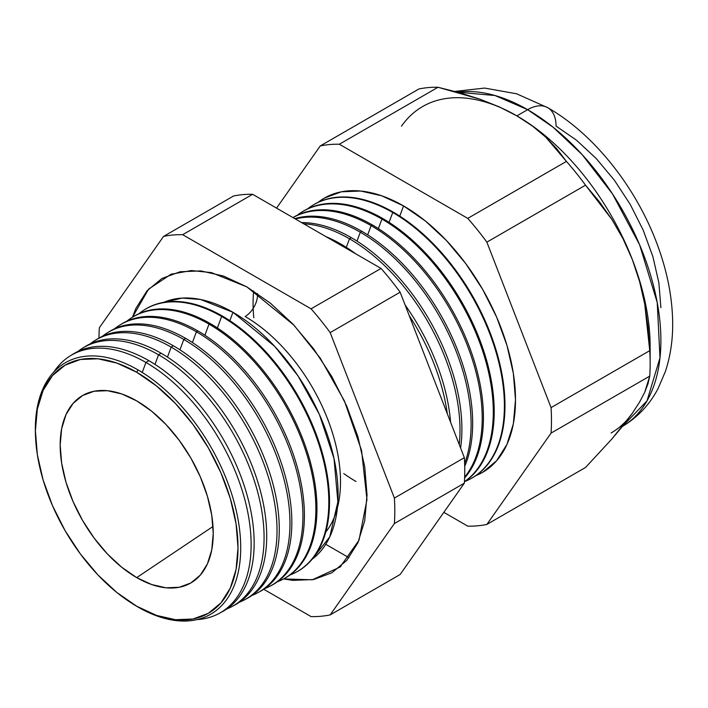 <?xml version="1.0" encoding="UTF-8"?>
<svg xmlns="http://www.w3.org/2000/svg" width="708" height="708" viewBox="0 0 708 708"><rect width="100%" height="100%" fill="white"/><g stroke="black" fill="none" stroke-linecap="round" stroke-linejoin="round"><path stroke-width="1.06" d="M312.166 559.214L329.751 536.912L337.875 501.822L334.008 458.536L319.379 414.446L298.13 376.054L274.793 346.469L232.959 312.29L200.576 299.493L182.257 298.068L163.84 302.316A148.671 85.836 -120 0 1 232.959 312.29L229.852 320.689L232.959 312.29A148.671 85.836 -120 0 1 328.662 438.695A148.671 85.836 -120 0 1 312.166 559.214M325.751 532.071A134.918 77.898 -120 0 0 328.654 421.738A134.918 77.898 -120 0 0 245.101 316.503A17.594 10.16 120 0 0 257.473 293.563A17.594 10.16 -60 0 1 245.101 316.503A134.918 77.898 60 0 1 340.459 478.413M132.458 317.228L148.53 289.156L171.026 274.253L191.364 270.544L211.418 272.607L246.871 286.899L270.314 303.104L292.855 324.007L313.626 348.823L331.84 376.594L346.778 406.242L357.885 436.641L364.717 466.616L367.027 495.016L364.717 520.752L357.885 542.824L346.778 560.4L331.84 572.799L313.626 579.542L292.855 580.374L283.554 578.94L312.378 579.772L340.061 567.028L358.983 540.275L366.965 499.591L361.549 450.412L344.424 400.958L320.246 358.133L293.944 325.167L246.871 286.899L223.436 276.031L200.895 270.916L180.124 271.748L161.911 278.492L146.972 290.882L135.865 308.458L132.458 317.228M35.524 436.526A145.228 83.845 60 0 1 138.025 369.912A145.228 83.845 60 0 1 240.711 547.78A145.228 83.845 60 0 1 138.025 607.066A145.228 83.845 -120 0 0 240.711 547.78A145.228 83.845 -120 0 0 138.025 369.912L136.706 372.266A143.273 82.721 60 0 1 238.012 547.735A143.273 82.721 60 0 1 136.706 606.225L156.468 615.394L175.478 619.704L192.992 619.013L208.338 613.323L220.94 602.871L230.304 588.056L236.065 569.436L238.012 547.735L236.065 523.796L230.304 498.52L220.94 472.891L208.338 447.89L192.992 424.481L175.478 403.56L156.468 385.931L136.706 372.266L116.944 363.107L97.934 358.788L80.42 359.487L65.074 365.178L52.472 375.629L43.108 390.444L37.347 409.065L35.4 430.756L37.347 454.704L43.108 479.98L52.472 505.609L65.074 530.611L80.42 554.019L97.934 574.94L116.944 592.569L136.706 606.225A143.273 82.721 60 0 1 131.104 602.818A143.273 82.721 60 0 1 35.559 437.323A143.273 82.721 60 0 1 136.706 372.266L138.025 369.912A145.228 83.845 -120 0 0 35.489 435.854L35.559 437.323M218.931 613.535L221.923 611.933A148.884 85.96 -120 0 0 246.508 493.113A148.884 85.96 -120 0 0 148.875 360.664L145.936 362.452L142.237 372.443L145.936 362.452A148.777 85.898 60 0 1 243.49 494.804A148.777 85.898 60 0 1 218.931 613.535A148.777 85.898 60 0 1 197.028 619.606A148.777 85.898 -120 0 0 247.765 512.238A148.777 85.898 -120 0 0 145.936 362.452L148.875 360.664A148.884 85.96 60 0 1 246.888 494.45A148.884 85.96 60 0 1 220.409 612.712M231.773 606.659L234.392 605.26A149.335 86.217 -120 0 0 259.048 486.077A149.335 86.217 -120 0 0 161.114 353.221L158.548 354.779L154.99 364.399L158.548 354.779A149.238 86.164 60 0 1 256.42 487.555A149.238 86.164 60 0 1 231.773 606.659A149.238 86.164 60 0 1 226.693 609.022A149.238 86.164 -120 0 0 257.65 491.954A149.238 86.164 -120 0 0 158.548 354.779L161.114 353.221A149.335 86.217 60 0 1 259.385 487.246A149.335 86.217 60 0 1 233.074 605.942M244.623 599.782L246.853 598.587A149.786 86.482 -120 0 0 271.589 479.042A149.786 86.482 -120 0 0 173.363 345.787L171.168 347.115L167.469 357.115L171.168 347.115A149.707 86.438 60 0 1 269.341 480.298A149.707 86.438 60 0 1 244.623 599.782A149.707 86.438 60 0 1 239.339 602.225A149.707 86.438 -120 0 0 270.615 484.874A149.707 86.438 -120 0 0 171.168 347.115L173.363 345.787A149.786 86.482 60 0 1 271.872 480.042A149.786 86.482 60 0 1 245.729 599.172M257.473 592.906L259.314 591.915A150.246 86.739 -120 0 0 284.12 472.006A150.246 86.739 -120 0 0 185.602 338.344L183.788 339.451L179.947 349.823L183.788 339.451A150.176 86.703 60 0 1 282.262 473.05A150.176 86.703 60 0 1 257.473 592.906A150.176 86.703 60 0 1 251.977 595.437A150.176 86.703 -120 0 0 283.589 477.794A150.176 86.703 -120 0 0 183.788 339.451L185.602 338.344A150.246 86.739 60 0 1 284.359 472.838A150.246 86.739 60 0 1 258.385 592.401M270.314 586.029L271.784 585.242A150.698 87.004 -120 0 0 296.661 464.97A150.698 87.004 -120 0 0 197.842 330.91L196.408 331.786L192.426 342.539L196.408 331.786A150.645 86.978 60 0 1 295.192 465.802A150.645 86.978 60 0 1 270.314 586.029A150.645 86.978 60 0 1 264.624 588.631A150.645 86.978 -120 0 0 296.555 470.714A150.645 86.978 -120 0 0 196.408 331.786L197.842 330.91A150.698 87.004 60 0 1 296.856 465.625A150.698 87.004 60 0 1 271.049 585.631M283.165 579.153L284.244 578.569A151.149 87.27 -120 0 0 309.201 457.943A151.149 87.27 -120 0 0 210.081 323.468L209.019 324.114L204.904 335.256L209.019 324.114A151.114 87.243 60 0 1 308.113 458.554A151.114 87.243 60 0 1 283.165 579.153A151.114 87.243 60 0 1 277.262 581.834A151.114 87.243 -120 0 0 309.529 463.634A151.114 87.243 -120 0 0 209.019 324.114L210.081 323.468A151.149 87.27 60 0 1 309.343 458.421A151.149 87.27 60 0 1 283.704 578.861M296.015 572.268L296.714 571.896A151.601 87.527 -120 0 0 321.742 450.908A151.601 87.527 -120 0 0 222.33 316.034L221.639 316.449L217.383 327.972L221.639 316.449A151.574 87.518 60 0 1 321.034 451.297A151.574 87.518 60 0 1 296.015 572.268A151.574 87.518 60 0 1 289.908 575.038A151.574 87.518 -120 0 0 322.494 456.554A151.574 87.518 -120 0 0 221.639 316.449L222.33 316.034A151.601 87.527 60 0 1 321.83 451.217A151.601 87.527 60 0 1 296.36 572.082M447.306 413.755A155.91 90.013 -120 0 0 409.197 315.547A155.91 90.013 60 0 1 447.306 413.755M340.831 244.03A155.99 90.066 60 0 1 355.885 253.915A155.99 90.066 -120 0 0 340.831 244.03L339.822 244.641L340.831 244.03A155.99 90.066 -120 0 0 325.777 236.534A155.99 90.066 60 0 1 340.831 244.03M405.109 305.006A155.99 90.066 60 0 1 450.598 422.242A155.99 90.066 -120 0 0 405.109 305.006M349.478 238.782L346.3 247.349L349.478 238.782A156.309 90.243 60 0 1 459.262 444.571A156.309 90.243 -120 0 0 349.478 238.782L351.318 237.658A156.379 90.288 60 0 1 460.589 448.005A156.379 90.288 -120 0 0 351.318 237.658L349.478 238.782A156.309 90.243 -120 0 0 303.75 223.817A156.309 90.243 60 0 1 349.478 238.782M360.292 232.206L357 241.101L360.292 232.206A156.716 90.482 60 0 1 464.634 463.492A156.716 90.482 -120 0 0 360.292 232.206L361.815 231.286A156.769 90.509 60 0 1 464.714 466.306A156.769 90.509 -120 0 0 361.815 231.286L360.292 232.206A156.716 90.482 -120 0 0 295.378 218.984A156.716 90.482 60 0 1 360.292 232.206M371.107 225.64L367.691 234.861L371.107 225.64A157.114 90.713 60 0 1 468.572 348.637A157.114 90.713 60 0 1 464.652 477.13A157.114 90.713 -120 0 0 468.572 348.637A157.114 90.713 -120 0 0 371.107 225.64L372.311 224.905A157.158 90.739 60 0 1 470.351 349.416A157.158 90.739 60 0 1 464.625 477.962A157.158 90.739 -120 0 0 470.351 349.416A157.158 90.739 -120 0 0 372.311 224.905L371.107 225.64A157.114 90.713 -120 0 0 292.988 217.604A157.114 90.713 60 0 1 371.107 225.64M381.922 219.064L378.391 228.613L381.922 219.064A157.512 90.943 60 0 1 483.741 354.354A157.512 90.943 60 0 1 464.439 481.697A157.512 90.943 -120 0 0 483.741 354.354A157.512 90.943 -120 0 0 381.922 219.064L382.798 218.533A157.548 90.96 60 0 1 484.918 354.708A157.548 90.96 60 0 1 464.43 481.829A157.548 90.96 -120 0 0 484.918 354.708A157.548 90.96 -120 0 0 382.798 218.533L381.922 219.064A157.512 90.943 -120 0 0 297.148 215.312A157.512 90.943 60 0 1 301.723 212.135A157.512 90.943 60 0 1 381.922 219.064M392.736 212.497L389.081 222.365L392.736 212.497A157.911 91.173 60 0 1 496.29 352.982A157.911 91.173 60 0 1 470.218 479.015A157.911 91.173 60 0 1 465.006 481.449A157.911 91.173 -120 0 0 497.556 357.496A157.911 91.173 -120 0 0 392.736 212.497L393.294 212.152A157.937 91.182 60 0 1 496.936 352.911A157.937 91.182 60 0 1 470.501 478.856A157.937 91.182 -120 0 0 470.785 478.705A157.937 91.182 -120 0 0 496.866 352.664A157.937 91.182 -120 0 0 393.294 212.152L392.736 212.497A157.911 91.173 -120 0 0 307.617 208.842A157.911 91.173 60 0 1 312.334 205.541A157.911 91.173 60 0 1 392.736 212.497M403.551 205.922L399.781 216.117L403.551 205.922L425.393 221.02L446.394 240.499L465.74 263.615L482.706 289.484L496.627 317.113L506.972 345.433L513.344 373.364L515.495 399.816L513.344 423.8L506.972 444.367L496.627 460.74L482.706 472.289L475.829 475.626A158.318 91.403 -120 0 0 508.671 351.434A158.318 91.403 -120 0 0 403.551 205.922A158.318 91.403 -120 0 0 318.078 202.364L324.397 198.081L341.353 191.806L360.708 191.027L381.709 195.797L403.551 205.922M516.389 115.59A188.47 108.811 60 0 1 516.884 115.873L499.29 106.899L480.113 99.235L438.013 87.27L339.344 144.237L467.758 218.374L566.427 161.406L467.758 218.374A209.196 120.785 60 0 1 486.865 242.145L585.534 185.177L486.865 242.145L551.063 407.613L649.74 350.655L551.063 407.613A209.196 120.785 60 0 1 551.063 433.092L649.74 376.125A209.196 120.785 -120 0 0 649.74 350.655L644.74 304.166L639.59 281.527L632.297 259.447L623.022 238.773L611.986 219.586L585.534 185.177A209.196 120.785 -120 0 0 566.427 161.406L545.718 137.122L532.443 126.051L516.884 115.873L527.628 109.669A40.206 23.214 -60 0 1 547.726 107.678A40.206 23.214 120 0 0 527.628 109.669L553.169 127.263L582.197 154.671L612.517 193.948L639.625 244.809L657.228 302.52L659.989 357.841L646.988 400.914L622.376 426.473A188.47 108.811 -120 0 0 650.608 275.279A188.47 108.811 -120 0 0 527.628 109.669L516.884 115.873A188.47 108.811 60 0 1 632.297 259.447A188.47 108.811 60 0 1 649.953 354.832M632.297 413.33L639.528 402.179L632.297 413.33L622.925 425.791L611.836 439.049L585.534 467.466L486.865 524.433L585.534 467.466L611.836 439.049L632.297 413.33A188.47 108.811 60 0 1 611.11 432.977M136.706 577.613A108.227 62.481 60 0 1 65.198 479.449A108.227 62.481 60 0 1 85.757 393.896A108.227 62.481 60 0 1 136.706 400.887L151.636 411.198L165.991 424.517L179.221 440.323L190.824 458.005L200.337 476.891L207.409 496.255L211.763 515.344L213.232 533.434L211.763 549.824L207.409 563.887L200.337 575.082L190.824 582.976L179.221 587.268L165.991 587.799L151.636 584.534L136.706 577.613L121.776 567.294L107.421 553.983L94.191 538.177L82.597 520.495L73.074 501.609L66.003 482.245L61.649 463.156L60.18 445.066L61.649 428.676L66.003 414.614L73.074 403.418L82.597 395.524L94.191 391.232L107.421 390.701L121.776 393.958L136.706 400.887A108.227 62.481 60 0 1 206.55 493.449A108.227 62.481 60 0 1 193.806 581.047A108.227 62.481 60 0 1 136.706 577.613L213.002 526.486L136.706 577.613M83.836 347.451A149.335 86.217 60 0 1 161.114 353.221A149.335 86.217 -120 0 0 85.084 346.646L82.562 348.212A149.238 86.164 60 0 1 158.548 354.779A149.238 86.164 -120 0 0 77.968 351.434A149.238 86.164 60 0 1 82.562 348.212M96.023 339.867A149.786 86.482 60 0 1 173.363 345.787A149.786 86.482 -120 0 0 97.093 339.185L94.943 340.521A149.707 86.438 60 0 1 171.168 347.115A149.707 86.438 -120 0 0 90.181 343.876A149.707 86.438 60 0 1 94.943 340.521M109.094 331.733A150.246 86.739 60 0 1 185.602 338.344A150.246 86.739 -120 0 0 109.103 331.733L107.324 332.84A150.176 86.703 60 0 1 183.788 339.451A150.176 86.703 -120 0 0 102.386 336.327A150.176 86.703 60 0 1 107.324 332.84M120.413 324.715A150.698 87.004 60 0 1 197.842 330.91A150.698 87.004 -120 0 0 121.112 324.273L119.705 325.149A150.645 86.978 60 0 1 196.408 331.786A150.645 86.978 -120 0 0 114.599 328.777A150.645 86.978 60 0 1 119.705 325.149M132.608 317.14A151.149 87.27 60 0 1 210.081 323.468A151.149 87.27 -120 0 0 133.122 316.812L132.077 317.467A151.114 87.243 60 0 1 209.019 324.114A151.114 87.243 -120 0 0 126.803 321.228A151.114 87.243 60 0 1 132.077 317.467M144.795 309.564A151.601 87.527 60 0 1 222.33 316.034A151.601 87.527 -120 0 0 145.131 309.361L144.459 309.777A151.574 87.518 60 0 1 221.639 316.449A151.574 87.518 -120 0 0 139.016 313.679A151.574 87.518 60 0 1 144.459 309.777M351.318 237.658A156.379 90.288 -120 0 0 301.617 222.586A156.379 90.288 60 0 1 351.318 237.658M361.815 231.286A156.769 90.509 -120 0 0 294.776 218.639A156.769 90.509 60 0 1 361.815 231.286M372.311 224.905A157.158 90.739 -120 0 0 292.953 217.586A157.158 90.739 60 0 1 372.311 224.905M302.157 211.869A157.548 90.96 60 0 1 382.798 218.533A157.548 90.96 -120 0 0 302.582 211.595L301.723 212.135M393.294 212.152A157.937 91.182 -120 0 0 312.883 205.205A157.937 91.182 -120 0 0 312.609 205.373A157.937 91.182 60 0 1 393.294 212.152M650.148 363.629L650.148 346.699A188.47 108.811 -120 0 0 632.297 259.447L639.59 281.527L644.74 304.166L648.032 327.229L649.74 350.655A209.196 120.785 60 0 1 650.148 363.629A209.196 120.785 60 0 1 649.74 376.125L648.015 383.701L644.687 392.356L639.528 402.179L644.687 392.356L649.74 376.125L551.063 433.092A209.196 120.785 -120 0 0 551.063 407.613L486.865 242.145A209.196 120.785 -120 0 0 467.758 218.374L339.344 144.237A209.196 120.785 -120 0 0 320.237 145.945L276.545 208.108L320.237 145.945A209.196 120.785 60 0 1 339.344 144.237L438.013 87.27A209.196 120.785 -120 0 0 418.906 88.978L320.237 145.945L418.906 88.978A209.196 120.785 60 0 1 438.013 87.27L459.536 92.721L480.113 99.235L499.29 106.899L516.884 115.873A188.47 108.811 -120 0 0 401.463 126.183M467.758 526.141L443.836 512.335L467.758 526.141A209.196 120.785 -120 0 0 486.865 524.433A209.196 120.785 60 0 1 467.758 526.141M551.063 433.092L486.865 524.433L551.063 433.092M330.185 614.889L394.391 523.548A209.196 120.785 -120 0 0 394.391 498.069L330.185 332.601A209.196 120.785 -120 0 0 311.077 308.83L182.673 234.693A209.196 120.785 -120 0 0 163.566 236.401L99.359 327.742A209.196 120.785 -120 0 0 98.961 338.088A209.196 120.785 60 0 1 99.359 327.742L163.566 236.401L233.516 196.01L163.566 236.401A209.196 120.785 60 0 1 182.673 234.693L252.623 194.302A209.196 120.785 -120 0 0 233.516 196.01A209.196 120.785 60 0 1 252.623 194.302L182.673 234.693L311.077 308.83L381.037 268.438L252.623 194.302L381.037 268.438L311.077 308.83A209.196 120.785 60 0 1 330.185 332.601L400.144 292.209A209.196 120.785 -120 0 0 381.037 268.438A209.196 120.785 60 0 1 400.144 292.209L330.185 332.601L394.391 498.069L464.351 457.687L400.144 292.209L464.351 457.687L394.391 498.069A209.196 120.785 60 0 1 394.391 523.548L330.185 614.889L400.144 574.498L464.351 483.157L394.391 523.548L464.351 483.157A209.196 120.785 -120 0 0 464.351 457.687A209.196 120.785 60 0 1 464.351 483.157L400.144 574.498L330.185 614.889A209.196 120.785 60 0 1 311.077 616.597A209.196 120.785 -120 0 0 330.185 614.889M263.721 589.26L311.077 616.597L263.721 589.26M71.641 355.027A148.884 85.96 60 0 1 148.875 360.664A148.884 85.96 -120 0 0 73.066 354.106L70.18 355.894A148.777 85.898 60 0 1 145.936 362.452A148.777 85.898 -120 0 0 53.976 371.824A148.777 85.898 60 0 1 70.18 355.894M621.863 426.774C637.457 417.552 649.537 404.799 658.104 388.515L665.44 371.355C670.786 355.106 673.175 337.681 672.6 319.069C671.865 295.74 667.131 271.934 658.413 247.632C637.766 189.558 595.313 134.892 547.726 107.678A40.206 23.214 -60 0 1 556.054 126.086L576.507 140.219L596.171 158.459L614.296 180.115L630.191 204.338L643.227 230.215L652.909 256.73L658.883 282.89L660.891 307.67M527.628 109.669A188.47 108.811 -120 0 0 457.625 92.19L495.007 95.518L527.628 109.669M325.751 544.293L348.991 557.709L325.751 544.293M623.022 238.773L632.297 259.447A188.47 108.811 -120 0 0 516.884 115.873L532.443 126.051L545.718 137.122L556.975 148.99L566.427 161.406A209.196 120.785 60 0 1 585.534 185.177L599.384 201.745L611.986 219.586L623.022 238.773M131.104 602.818L132.343 603.605A145.228 83.845 -120 0 0 138.025 607.066A145.228 83.845 60 0 1 131.776 603.243M356.009 481.493A145.565 84.04 60 0 1 343.761 473.572M253.809 317.777A145.565 84.04 60 0 1 253.65 291.032A145.565 84.04 -120 0 0 253.172 308.405M171.026 274.253L172.106 273.872M470.785 478.705L470.218 479.015M312.883 205.205L312.334 205.541M454.793 91.421L484.617 88.075L516.592 93.783L547.726 107.678M340.929 566.285L340.061 567.028"/></g></svg>

